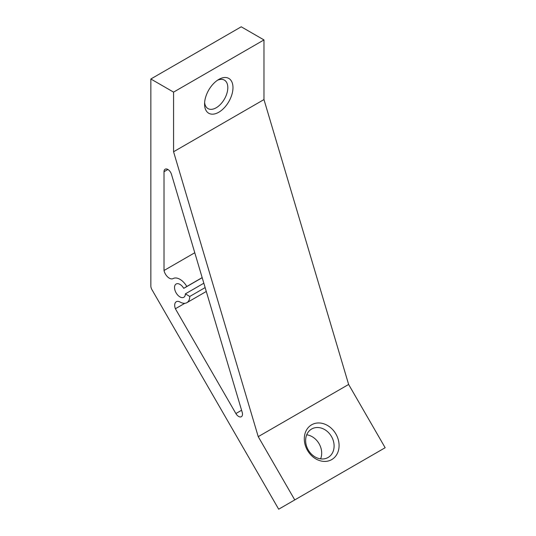 <?xml version="1.0" encoding="UTF-8"?>
<svg xmlns="http://www.w3.org/2000/svg" width="536" height="536" viewBox="0 0 536 536"><rect width="100%" height="100%" fill="white"/><g stroke="black" fill="none" stroke-linecap="round" stroke-linejoin="round"><path stroke-width="0.8" d="M311.651 424.793A20.093 16.402 -120 0 1 335.898 433.993A20.093 16.402 -120 0 1 331.737 459.587A20.093 16.402 -120 0 1 307.49 450.394A20.093 16.402 -120 0 1 311.651 424.793M328.086 457.483L328.086 457.483A16.435 13.42 60 0 0 331.489 436.532A16.435 13.42 60 0 0 311.651 429.008L311.651 429.008A16.435 13.42 60 0 0 308.247 449.959A16.435 13.42 60 0 0 328.086 457.483L328.086 457.483M218.768 79.442L218.768 79.442A20.093 11.598 -60 0 1 232.979 87.643A20.093 11.598 -60 0 1 218.768 112.245A20.093 11.598 -60 0 1 204.564 104.044A20.093 11.598 -60 0 1 218.768 79.442L218.768 79.442M204.631 102.443A16.435 9.487 120 0 0 207.968 108.587A16.435 9.487 120 0 0 216.189 107.776A16.435 9.487 120 0 0 226.929 93.291A16.435 9.487 120 0 0 224.403 80.119A16.435 9.487 120 0 0 217.415 80.299M306.713 434.797A16.435 13.42 -120 0 1 320.608 458.863M167.889 169.477L164.016 171.714A5.481 3.162 60 0 1 165.148 169.202A5.481 3.162 60 0 1 167.889 169.477A5.481 3.162 60 0 1 171.466 174.3L242.198 412.318A5.481 3.162 60 0 1 241.361 416.707A5.481 3.162 60 0 1 235.88 413.544L241.582 410.254M164.016 171.714L164.016 270.506A7.772 4.489 -120 0 0 169.296 278.157A7.772 4.489 -120 0 0 172.96 278.66A13.882 8.013 60 0 1 173.014 278.626L173.061 278.599M173.014 278.626A13.882 8.013 60 0 1 186.803 286.485L183.741 288.348A7.671 4.429 -120 0 0 179.955 284.388A7.671 4.429 -120 0 0 176.116 284.006A7.671 4.429 -120 0 0 174.944 290.15A7.671 4.429 -120 0 0 179.955 296.911A7.671 4.429 -120 0 0 183.788 297.292A7.671 4.429 -120 0 0 185.376 293.862L189.764 296.462A13.882 8.013 60 0 1 186.897 302.666A13.882 8.013 60 0 1 179.955 301.982A13.882 8.013 60 0 1 179.882 301.942A7.772 4.489 -120 0 0 176.297 301.721A7.772 4.489 -120 0 0 175.379 308.756L235.88 413.544M203.827 283.209L185.376 293.862M263.973 39.925L241.24 26.8L150.844 78.993L150.844 285.909A5.481 3.162 -120 0 0 151.976 289.728L278.687 509.2L385.156 447.728L348.635 384.459L263.973 99.569L263.973 39.925L173.57 92.118L150.844 78.993M294.76 499.921L258.231 436.652L348.635 384.459M258.231 436.652L173.57 151.762L263.973 99.569M173.57 151.762L173.57 92.118M184.833 303.296L175.379 308.756M205.134 287.591L189.764 296.462M202.193 277.695L183.741 288.348M202.166 277.615L186.803 286.485M194.776 252.744L164.016 270.506M206.286 291.47L186.897 302.666"/></g></svg>
